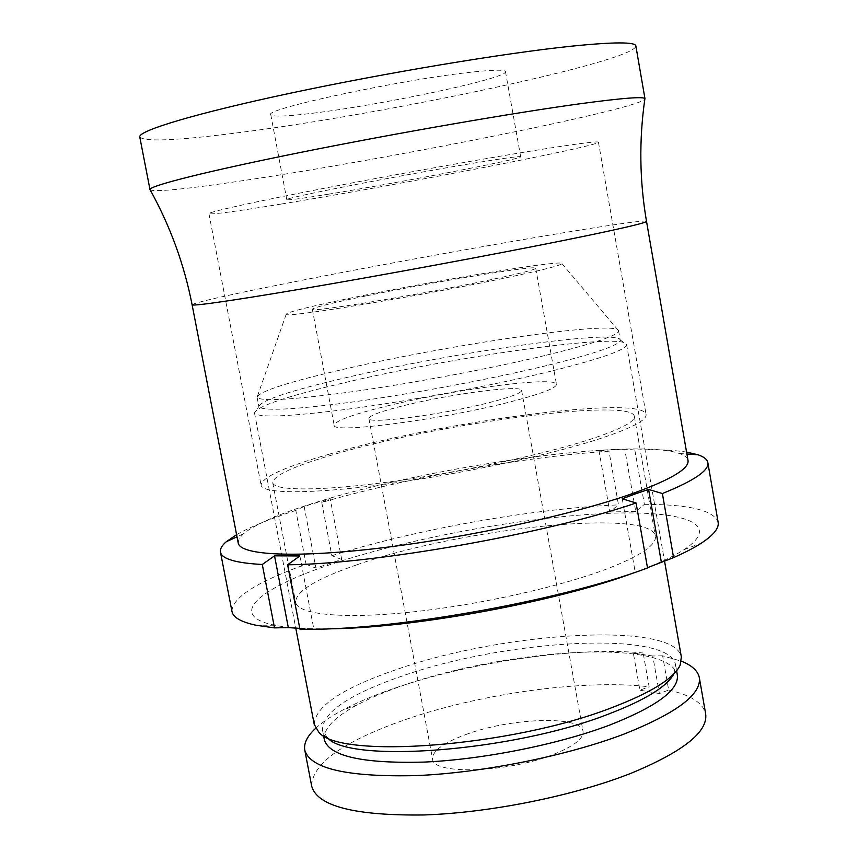 <?xml version="1.0" encoding="UTF-8"?>
<svg xmlns="http://www.w3.org/2000/svg" width="858" height="858" viewBox="0 0 858 858"><rect width="100%" height="100%" fill="white"/><g stroke="black" fill="none" stroke-linecap="round" stroke-linejoin="round"><path stroke-width="0.64" stroke-dasharray="4.29 3.22" d="M238.17 542.814L239.135 538.62L243.179 533.966C255.362 524.045 280.459 513.266 318.457 501.64C433.44 465.765 634.223 437.462 679.482 453.528C684.491 455.276 687.322 457.496 687.977 460.21M149.989 189.597L150.214 189.972C156.767 192.095 188.824 188.824 246.396 180.137C388.717 158.987 635.188 109.899 644.808 99.313L644.98 98.734M139.79 137.076C144.852 141.978 177.392 140.551 237.387 132.829C382.936 114.64 635.199 61.401 635.875 46.064M328.131 194.24C396.964 183.119 522.393 158.859 520.667 156.799C520.452 156.092 509.073 157.518 486.54 161.089C418.103 171.836 280.051 198.638 286.808 199.689C287.87 200.364 301.651 198.552 328.131 194.24M312.988 113.192C382.582 104.88 507.99 78.196 505.48 71.675C505.019 69.541 493.371 69.745 470.559 72.254C401.244 79.633 263.17 109.288 270.774 114.661C272.147 116.967 286.218 116.484 312.988 113.192M328.957 454.257C439.232 421.9 642.052 394.616 646.053 414.317C647.243 420.152 630.93 428.582 597.136 439.586C546.171 455.909 456.853 474.806 383.387 484.513C309.792 494.262 262.655 493.779 261.1 485.242C261.744 477.37 284.363 467.042 328.957 454.257M281.671 203.968C395.752 185.403 598.498 146.246 598.434 142.235C598.401 141.055 580.78 143.222 545.57 148.734C492.524 157.1 401.49 173.316 327.917 187.559C254.193 201.834 208.526 212.012 208.934 213.674C211.336 214.757 235.585 211.518 281.671 203.968M356.874 564.821C458.944 528.625 650.31 507.839 655.33 536.003C656.917 544.412 641.966 554.933 610.467 567.567C563.256 586.089 480.373 604.804 411.679 612.033C342.868 619.315 297.941 614.575 295.656 602.391C295.484 591.452 315.883 578.925 356.874 564.821M335.95 453.871C439.596 423.369 630.941 397.672 634.309 416.205C635.392 421.728 619.894 429.697 587.816 440.1C539.757 455.426 456.177 473.069 387.441 482.142C318.565 491.259 274.238 490.84 272.747 482.807C273.284 475.482 294.348 465.84 335.95 453.871M327.713 628.807C305.276 629.032 287.623 627.841 274.742 625.235C226.104 615.497 259.052 588.18 330.394 564.532C405.223 539.446 514.253 518.768 596.46 513.931C678.399 509.019 725.621 522.232 684.073 549.646C675.107 555.448 662.612 561.55 646.589 567.953L634.813 572.447M622.243 498.777L635.242 572.318L647.468 567.685M635.242 572.318L647.522 567.975M299.774 628.378L313.792 628.871L299.925 629.15M231.95 611.25C232.411 597.404 257.121 581.745 306.091 564.285L295.817 510.403L304.161 506.435L330.148 498.477L341.688 559.459L315.916 568.135L306.091 564.285M236.594 534.673C250.279 526.887 270.023 518.8 295.817 510.403M634.813 449.957L624.763 449.249L635.735 511.497L644.369 504.332L634.813 449.957C656.316 449.324 673.562 450.042 686.561 452.08M341.688 559.459L331.853 555.694L321.75 502.445C406.402 477.852 524.56 456.724 608.998 451.211L598.948 450.514L624.763 449.249M321.75 502.445L330.148 498.477M331.853 555.694C415.958 529.332 533.89 508.365 618.489 504.879L608.998 451.211M635.735 511.497L609.834 511.947L618.489 504.879M644.369 504.332C688.963 504.429 713.534 510.296 718.082 521.954M598.948 450.514L609.834 511.947M299.871 555.973L313.792 628.871M304.161 506.435L315.916 568.135M327.166 737.451L322.501 730.029C322.565 712.076 349.903 693.811 404.515 675.225C507.539 639.457 669.455 630.126 675.536 664.714L673.905 673.82M324.313 739.521C323.305 728.764 334.33 717.202 357.378 704.836C370.935 697.629 387.215 690.808 406.231 684.394C476.694 660.392 575.836 646.685 632.818 653.893C659.47 657.196 674.291 664.124 677.294 674.688M314.232 724.388C315.047 706.005 343.629 687.322 399.967 668.339C506.96 631.52 674.924 621.471 681.349 656.96M551.018 371.192C495.656 384.77 416.087 399.817 354.59 408.29C290.991 416.666 257.625 418.2 254.494 412.902L254.494 412.87C257.132 406.156 287.73 395.956 346.3 382.271C456.563 356.242 623.852 332.507 626.544 344.401L626.555 344.433C627.112 349.528 601.93 358.44 551.018 371.192M546.525 365.615C492.739 378.668 415.626 393.232 356.006 401.555C294.315 409.781 261.937 411.422 258.859 406.478L258.859 406.478C261.272 400.193 290.948 390.444 347.876 377.22C455.244 352.048 618.103 328.753 620.195 339.983L620.205 339.993C620.645 344.787 596.095 353.324 546.525 365.615M544.733 355.577C490.958 368.436 413.931 382.958 354.333 391.441C292.685 399.86 260.264 401.791 257.089 397.2L257.068 397.157C259.556 391.227 289.285 381.724 346.278 368.661C453.732 343.822 616.591 320.12 618.564 330.662L618.575 330.705C618.822 335.221 594.208 343.511 544.733 355.577M503.378 278.378C417.825 296.439 283.354 318.447 286.175 314.307C286.926 312.183 309.438 306.563 353.711 297.447C437.88 280.062 564.918 259.148 561.99 263.631C560.692 265.497 541.162 270.42 503.378 278.378M386.894 406.016C453.764 389.425 556.07 375.858 556.456 384.309C556.606 388.052 540.969 393.972 509.545 402.07C440.326 419.959 330.974 433.944 334.17 425.225C335.092 420.849 352.67 414.446 386.894 406.016M366.398 295.838C434.073 281.832 536.261 264.983 535.724 268.2C535.456 269.637 519.401 273.702 487.548 280.394C417.385 295.173 308.151 312.998 312.312 309.255C313.738 307.443 331.767 302.971 366.398 295.838M465.519 734.663C510.102 717.824 581.284 715.164 583.011 731.263C583.858 738.556 573.745 746.374 552.67 754.718C507.164 772.833 432.679 774.989 432.571 759.115C432.121 751.158 443.103 743.007 465.519 734.663M404.515 405.448C450.75 393.908 521.718 384.556 521.6 390.379C521.6 393.018 510.649 397.136 488.728 402.745C441.387 414.886 367.095 424.442 368.908 418.489C369.412 415.562 381.284 411.207 404.515 405.448M315.658 728.303C322.265 722.243 331.242 716.183 342.589 710.134C357.797 702.069 375.965 694.487 397.072 687.365C473.208 661.475 578.571 646.396 643.157 653.002L633.343 653.163L639.918 690.197L649.141 686.808L643.157 653.002M311.669 785.96C312.215 763.684 342.75 741.816 403.271 720.345C479.139 693.65 584.416 678.893 649.141 686.808M662.633 655.823L652.766 655.995L659.384 693.532L668.672 690.079L662.633 655.823L681.413 661.175M668.672 690.079C690.572 695.012 702.884 702.841 705.608 713.588M652.766 655.995L633.343 653.163M659.384 693.532L639.918 690.197M192.106 304.783C194.594 302.649 223.026 296.117 277.381 285.178C409.202 258.494 643.693 217.492 646.503 221.321L646.514 221.385M505.48 71.675L520.667 156.799M598.434 142.235L646.053 414.317M634.309 416.205L655.33 536.003M274.742 625.235L256.102 625.257M243.179 533.966L237.001 536.808M679.482 453.528L686.904 454.021M684.073 549.646L701.576 542.996M272.747 482.807L295.656 602.391M208.934 213.674L261.1 485.242M270.774 114.661L286.808 199.689M322.501 730.029L323.563 735.596M326.877 737.194L318.704 732.046M254.494 412.902L295.774 628.153M257.068 397.157L258.859 406.478L254.494 412.87M286.175 314.307L257.089 397.2M535.724 268.2L556.456 384.309M521.6 390.379L583.011 731.263M699.27 677.348L699.388 677.992M357.378 704.836L342.589 710.134M632.818 653.893L638.481 653.775M368.908 418.489L432.571 759.115M312.312 309.255L334.17 425.225M561.99 263.631L618.575 330.705M618.564 330.662L620.195 339.983M620.205 339.993L626.544 344.401M626.555 344.433L664.489 560.821M674.356 672.908L680.169 665.175M675.536 664.714L676.608 670.795"/><path stroke-width="1.29" d="M646.514 221.385L687.977 460.21C689.703 468.361 671.524 479.375 633.429 493.232C574.903 514.124 469.626 537.237 382.754 547.747C295.699 558.322 240.39 555.287 238.234 543.146L238.17 542.814M645.001 98.874C645.001 96.311 623.562 97.909 580.684 103.668C514.221 112.72 396.45 133.129 301.48 152.231C206.306 171.364 149.002 185.95 149.989 189.597L139.79 137.076M644.98 98.734L635.875 46.064C635.585 41.806 613.835 41.87 570.613 46.268C503.625 53.271 385.403 72.941 290.401 93.19C195.195 113.46 138.267 130.748 139.757 136.915M634.813 572.447C557.26 601.726 410.607 628.635 327.713 628.807M647.468 567.685L673.594 557.603L662.387 493.532L648.584 489.435L635.478 493.854L622.243 498.777L636.078 503.002C546.546 533.708 373.659 564.242 287.591 564.779L299.871 555.973L274.528 555.823L288.32 627.606L299.774 628.378M636.078 503.002L647.522 567.975C558.74 601.469 386.347 631.681 299.925 629.15L287.591 564.779M288.32 627.606L274.506 627.874L256.102 625.257C241.302 622.093 233.279 617.567 232.025 611.679L231.95 611.25M274.506 627.874L262.291 564.489C235.853 563.041 221.922 558.966 220.485 552.262C219.83 549.12 221.772 545.602 226.308 541.72L236.594 534.673M262.291 564.489L274.528 555.823M686.561 452.08L697.929 454.761C703.753 456.735 707.046 459.277 707.796 462.398C709.587 470.205 694.444 480.587 662.387 493.532M707.882 462.87L718.082 521.954C719.379 527.82 713.877 534.834 701.576 542.996C694.465 547.64 685.134 552.509 673.594 557.603M648.584 489.435L661.314 561.947M673.905 673.82C667.041 686.615 645.034 700.117 607.872 714.328C511.497 751.919 347.672 763.674 327.166 737.451M676.608 670.795L677.294 674.688C679.536 689.596 657.035 706.37 609.791 725.031C558.472 744.412 483.451 759.448 424.27 762.086C362.88 763.684 329.59 756.316 324.399 739.982L324.313 739.521M664.489 560.821L681.349 656.96L680.169 665.175C673.884 678.517 650.89 692.76 611.207 707.904C510.285 747.082 338.524 759.351 318.704 732.046L314.232 724.388M681.413 661.175C691.838 665.379 697.79 670.774 699.27 677.348C701.919 694.015 677.123 712.816 624.892 733.751C567.653 755.683 483.193 772.726 416.698 775.589C347.812 777.219 310.521 768.811 304.815 750.342C303.539 743.511 307.153 736.164 315.658 728.303M699.388 677.992L705.608 713.588C708.451 731.445 683.88 751.222 631.885 772.94C574.881 795.645 490.604 812.762 424.088 814.961C355.169 815.808 317.739 806.327 311.765 786.507L311.669 785.96M644.808 99.313C638.995 140.144 639.564 180.813 646.503 221.321C647.039 222.479 627.541 227.188 588.009 235.457C527.348 248.091 420.259 268.307 333.247 283.483C246.031 298.681 192.256 306.606 192.106 304.783L238.234 543.146M237.001 536.808L226.308 541.72M686.904 454.021L697.929 454.761M220.485 552.262L232.025 611.679M150.214 189.972C170.227 226.126 184.191 264.393 192.106 304.783M323.563 735.596L324.399 739.982M295.774 628.153L314.318 724.849M304.815 750.342L311.765 786.507"/></g></svg>
